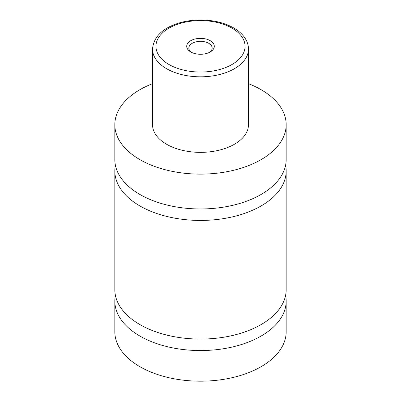 <?xml version="1.0" encoding="UTF-8"?>
<svg xmlns="http://www.w3.org/2000/svg" width="401" height="401" viewBox="0 0 401 401"><rect width="100%" height="100%" fill="white"/><g stroke="black" fill="none" stroke-linecap="round" stroke-linejoin="round"><path stroke-width="0.6" d="M248.48 83.684A85.674 49.463 180 0 1 261.081 89.689A85.674 49.463 180 0 1 286.174 124.661L286.174 159.498A85.674 49.463 180 0 1 233.287 205.197A85.674 49.463 180 0 1 139.919 194.475A85.674 49.463 180 0 1 114.826 159.498L114.826 124.661A85.674 49.463 180 0 1 152.52 83.684M285.597 165.237A85.674 49.463 180 0 1 286.174 170.971A85.674 49.463 180 0 1 233.287 216.67A85.674 49.463 180 0 1 139.919 205.949A85.674 49.463 180 0 1 114.826 170.971A85.674 49.463 180 0 1 115.403 165.237M285.597 295.347A85.674 49.463 180 0 1 286.174 301.086A85.674 49.463 180 0 1 233.287 346.785A85.674 49.463 180 0 1 139.919 336.063A85.674 49.463 180 0 1 114.826 301.086A85.674 49.463 180 0 1 115.403 295.347M286.174 170.971L286.174 289.612A85.674 49.463 180 0 1 233.287 335.311A85.674 49.463 180 0 1 139.919 324.589A85.674 49.463 180 0 1 114.826 289.612L114.826 170.971M190.746 51.945A13.794 7.965 0 0 0 210.254 51.945A13.794 7.965 0 0 0 210.254 40.686A13.794 7.965 0 0 0 190.746 40.686A13.794 7.965 0 0 0 190.746 51.945L190.746 51.945M209.432 52.386A11.654 6.727 0 0 0 212.154 48.065A11.654 6.727 0 0 0 208.741 43.308A11.654 6.727 0 0 0 196.039 41.849A11.654 6.727 0 0 0 188.846 48.065A11.654 6.727 0 0 0 191.568 52.386M248.48 49.112L248.48 124.661A47.98 27.699 180 0 1 218.861 150.255A47.98 27.699 180 0 1 166.575 144.25A47.98 27.699 180 0 1 152.52 124.661L152.52 49.112A47.98 27.699 180 0 0 166.575 68.701A47.98 27.699 180 0 0 218.861 74.706A47.98 27.699 180 0 0 248.48 49.112C248.465 45.879 247.643 42.767 246.024 39.784C243.432 35.133 239.332 31.193 233.718 27.96C228.249 24.827 221.923 22.591 214.741 21.253C202.62 19.113 190.851 19.654 179.422 22.877C162.555 28.045 153.588 36.792 152.52 49.112M286.174 124.661A85.674 49.463 180 0 1 233.287 170.36A85.674 49.463 180 0 1 139.919 159.638A85.674 49.463 180 0 1 114.826 124.661M286.174 301.086L286.174 331.722A85.674 49.463 180 0 1 233.287 377.421A85.674 49.463 180 0 1 139.919 366.699A85.674 49.463 180 0 1 114.826 331.722L114.826 301.086M168.996 64.506A44.551 25.719 0 0 0 232.004 64.506A44.551 25.719 0 0 0 232.004 28.13A44.551 25.719 0 0 0 168.996 28.13A44.551 25.719 0 0 0 168.996 64.506"/></g></svg>
